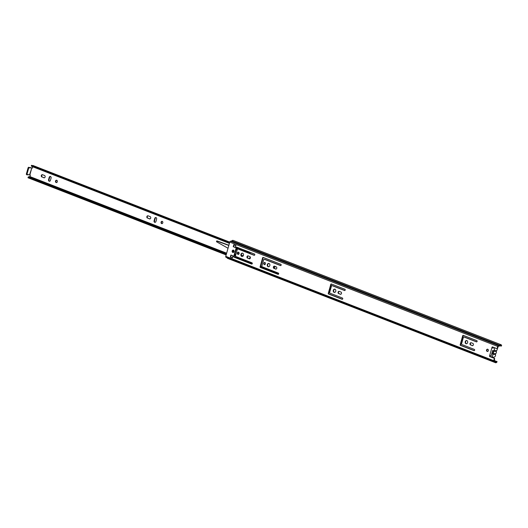 <?xml version="1.0" encoding="UTF-8"?>
<svg xmlns="http://www.w3.org/2000/svg" width="528" height="528" viewBox="0 0 528 528"><rect width="100%" height="100%" fill="white"/><g stroke="black" fill="none" stroke-linecap="round" stroke-linejoin="round"><path stroke-width="0.79" d="M466.554 343.781A1.657 1.353 93.9 0 1 466.778 340.534M466.877 340.567A1.657 1.353 93.9 0 1 465.993 343.715A1.657 1.353 93.9 0 1 466.877 340.567M487.608 351.509A1.201 0.983 93.9 0 1 487.766 349.18M486.532 349.965A1.201 0.983 93.9 0 1 488.387 350.691A1.201 0.983 93.9 0 1 486.532 349.965M334.646 292.426A1.657 1.353 93.9 0 1 334.871 289.172M334.97 289.205A1.657 1.353 93.9 0 1 334.085 292.36A1.657 1.353 93.9 0 1 334.97 289.205M268.686 266.798A1.709 1.393 93.9 0 1 268.924 263.439M269.029 263.472A1.709 1.393 93.9 0 1 268.118 266.726A1.709 1.393 93.9 0 1 269.029 263.472M264.917 262.495A1.122 0.917 93.9 0 1 264.317 264.627A1.122 0.917 93.9 0 1 264.917 262.495A1.122 0.917 93.9 0 0 264.772 264.66M242.306 256.522A1.709 1.393 93.9 0 1 242.537 253.163M242.649 253.202A1.709 1.393 93.9 0 1 241.738 256.456A1.709 1.393 93.9 0 1 242.649 253.202M238.537 252.219A1.122 0.917 93.9 0 1 237.937 254.357A1.122 0.917 93.9 0 1 238.537 252.219M233.449 250.153A1.201 0.983 93.9 0 1 232.802 252.443A1.201 0.983 93.9 0 1 233.449 250.153M474.316 349.384A0.653 0.535 93.9 0 1 473.966 350.632L460.449 345.365A0.535 0.436 93.9 0 1 460.185 344.698L462.713 335.702A0.535 0.436 93.9 0 1 463.267 335.353L476.777 340.613A0.653 0.535 93.9 0 1 476.428 341.86L463.947 336.996A0.535 0.436 -86.1 0 0 463.393 337.346L461.564 343.853A0.535 0.436 -86.1 0 0 461.835 344.527L474.316 349.384M470.554 344.982A1.175 0.957 93.9 0 1 471.181 342.751L472.791 343.372A1.175 0.957 93.9 0 1 472.157 345.609L471.016 345.015A1.175 0.957 93.9 0 1 471.174 342.745M329.657 292.492A0.535 0.436 -86.1 0 0 329.927 293.165L342.408 298.023A0.653 0.535 93.9 0 1 342.058 299.27L328.541 294.01A0.535 0.436 93.9 0 1 328.277 293.337L330.805 284.341A0.535 0.436 93.9 0 1 331.36 283.991L344.87 289.252A0.653 0.535 93.9 0 1 344.52 290.499L332.039 285.641A0.535 0.436 -86.1 0 0 331.485 285.985L329.657 292.492M338.646 293.627A1.175 0.957 93.9 0 1 339.273 291.39L340.883 292.017A1.175 0.957 93.9 0 1 340.25 294.254L339.108 293.66A1.175 0.957 93.9 0 1 339.266 291.383M273.966 268.442A1.175 0.957 93.9 0 1 274.6 266.204L276.203 266.831A1.175 0.957 93.9 0 1 275.576 269.069L274.428 268.475A1.175 0.957 93.9 0 1 274.593 266.204M278.348 273.082A0.653 0.535 93.9 0 1 277.999 274.329L260.363 267.458A0.535 0.436 93.9 0 1 260.093 266.792L262.627 257.796A0.535 0.436 93.9 0 1 263.182 257.446L280.817 264.31A0.653 0.535 93.9 0 1 280.467 265.558L264.271 259.255A0.535 0.436 -86.1 0 0 263.716 259.598L261.888 266.105A0.535 0.436 -86.1 0 0 262.159 266.779L278.348 273.082M247.586 258.172A1.175 0.957 93.9 0 1 248.219 255.935L249.823 256.562A1.175 0.957 93.9 0 1 249.196 258.799L248.048 258.205A1.175 0.957 93.9 0 1 248.213 255.935M251.968 262.812A0.653 0.535 93.9 0 1 251.618 264.053L233.983 257.189A0.535 0.436 93.9 0 1 233.713 256.522L236.247 247.52A0.535 0.436 93.9 0 1 236.801 247.177L254.437 254.041A0.653 0.535 93.9 0 1 254.08 255.288L237.89 248.978A0.535 0.436 -86.1 0 0 237.336 249.328L235.508 255.836A0.535 0.436 -86.1 0 0 235.778 256.502L251.968 262.812M233.033 255.849L232.465 257.882L230.32 257.05L230.888 255.017L233.033 255.849M233.218 246.748L233.785 244.715L235.93 245.546L235.356 247.586L233.462 246.767M492.697 347.008A0.574 0.469 93.9 0 0 492.406 347.576L491.944 347.543A0.574 0.469 93.9 0 1 492.565 346.955L496.65 348.546A0.535 0.436 -86.1 0 0 497.204 348.196L497.699 346.421A0.931 0.521 -68.7 0 1 498.386 345.576L499.765 345.246A2.099 1.175 -68.7 0 1 501.032 344.711A2.099 1.175 -68.7 0 1 501.6 345.8L501.092 346.13L500.029 345.715M494.241 360.393L497.105 361.779A2.099 1.175 -68.7 0 1 495.548 362.723L227.608 258.397A2.099 1.175 -68.7 0 1 227.099 257.737L225.958 257.235A0.931 0.521 -68.7 0 1 225.766 256.331L229.766 242.095A0.931 0.521 -68.7 0 1 230.446 241.25L231.832 240.92A2.099 1.175 -68.7 0 1 233.092 240.385L501.032 344.711M495.548 362.723A2.099 1.175 -68.7 0 1 495.04 362.063L493.891 361.561A0.931 0.521 -68.7 0 1 493.7 360.657L494.201 358.875A0.535 0.436 -86.1 0 0 493.931 358.208L489.852 356.618A0.574 0.469 93.9 0 1 489.647 355.707L491.944 347.543L493.284 348.256L492.545 347.8M474.316 350.618L460.911 345.398A0.535 0.436 93.9 0 1 460.64 344.731L463.175 335.729A0.535 0.436 93.9 0 1 463.412 335.405M476.777 341.847L464.409 337.029A0.535 0.436 -86.1 0 0 464.191 337.016M472.157 345.609L472.619 345.642A1.175 0.957 93.9 0 1 472.619 345.642L471.016 345.015M238.392 254.384A1.122 0.917 93.9 0 1 238.544 252.226M251.968 264.046L234.445 257.222A0.535 0.436 93.9 0 1 234.175 256.555L236.702 247.553A0.535 0.436 93.9 0 1 236.947 247.229M254.43 255.275L238.352 249.011A0.535 0.436 -86.1 0 0 238.135 248.998M249.665 258.832A1.175 0.957 93.9 0 1 249.658 258.826L248.048 258.205M278.348 274.316L260.825 267.491A0.535 0.436 93.9 0 1 260.555 266.825L263.089 257.822A0.535 0.436 93.9 0 1 263.327 257.499M280.817 265.544L264.733 259.288A0.535 0.436 -86.1 0 0 264.521 259.268M275.576 269.069L276.038 269.102A1.175 0.957 93.9 0 1 276.038 269.102L274.428 268.475M340.25 294.254L340.712 294.281A1.175 0.957 93.9 0 1 340.712 294.281L339.108 293.66M344.87 290.486L332.501 285.668A0.535 0.436 -86.1 0 0 332.284 285.655M342.408 299.257L329.003 294.037A0.535 0.436 93.9 0 1 328.739 293.37L331.267 284.374A0.535 0.436 93.9 0 1 331.505 284.051M497.204 348.196L497.66 348.229L498.26 346.328L499.62 346.012A0.851 0.475 111.3 0 0 499.957 345.787A1.294 0.726 -68.7 0 1 500.742 345.457A1.294 0.726 -68.7 0 1 501.092 346.13M497.66 348.229A0.535 0.436 93.9 0 1 497.105 348.579L496.861 348.559M493.931 358.208L490.314 356.651A0.574 0.469 93.9 0 1 490.103 355.753M494.393 358.235A0.535 0.436 93.9 0 1 494.663 358.908L494.201 358.875M496.802 361.39A1.294 0.726 -68.7 0 1 495.838 361.977A1.294 0.726 -68.7 0 1 495.521 361.568A0.851 0.475 111.3 0 0 495.323 361.304L494.188 360.815L494.663 358.908M230.32 257.05L230.723 257.077M492.406 347.576L492.67 348.011L492.406 347.576M491.799 353.549L492.439 352.968A1.069 0.871 -86.1 0 0 492.967 351.08L492.67 350.434A1.683 1.373 -86.1 0 1 491.799 353.549L491.185 355.727L489.647 355.707M491.264 357.02L493.693 357.185A2.105 1.723 -86.1 0 0 495.469 355.72A2.105 1.723 -86.1 0 0 495.515 354.552L492.749 354.361A2.105 1.723 93.9 0 1 492.703 355.529A2.105 1.723 93.9 0 1 491.192 356.994M497.237 348.605A2.105 1.723 93.9 0 1 497.171 349.668A2.105 1.723 93.9 0 1 496.617 350.645A0.851 0.7 -86.1 0 0 496.373 351.496A2.185 1.789 93.9 0 1 496.32 352.697A2.185 1.789 93.9 0 1 495.759 353.694A0.851 0.7 -86.1 0 0 495.515 354.552M494.188 347.589A2.105 1.723 93.9 0 1 494.406 349.477A2.105 1.723 93.9 0 1 493.852 350.453A0.851 0.7 -86.1 0 0 493.607 351.311A2.185 1.789 93.9 0 1 493.555 352.506A2.185 1.789 93.9 0 1 492.994 353.503A0.851 0.7 -86.1 0 0 492.749 354.361M492.67 350.434L491.185 355.727M236.808 247.348L234.155 256.793M231.211 255.176L230.683 257.057L232.386 257.717L232.861 255.823L231.337 255.189M235.825 256.549L235.138 257.492M236.009 254.054A2.297 1.874 -86.1 0 1 235.587 254.463L235.092 256.034L235.488 256.06M238.57 249.097L238.154 248.259L237.296 248.206L236.894 249.81A2.297 1.874 -86.1 0 1 237.026 250.437M238.828 248.932L238.478 248.906M235.481 247.309L235.732 245.599L234.029 244.946L233.554 246.84L235.481 247.309M235.092 256.034L235.508 255.823M237.844 253.757L238.115 252.787M237.296 248.206L237.673 248.965M234.029 244.946L234.439 244.985M233.389 250.734A0.601 0.488 -86.1 0 0 233.31 251.896M162.109 223.641A1.175 0.957 93.9 0 1 162.103 223.634A1.175 0.957 93.9 0 1 162.261 221.364A1.175 0.957 93.9 0 1 161.641 223.601A1.175 0.957 93.9 0 1 162.268 221.364M155.159 222.341A1.201 0.983 93.9 0 1 154.546 220.836L155.245 218.341A1.201 0.983 93.9 0 1 156.017 217.523M154.691 222.308A1.201 0.983 93.9 0 1 154.084 220.803L154.783 218.308A1.201 0.983 93.9 0 1 156.638 219.034L155.938 221.522A1.201 0.983 93.9 0 1 154.691 222.308M56.582 182.549A1.175 0.957 93.9 0 1 56.74 180.279M56.747 180.279A1.175 0.957 93.9 0 1 56.113 182.516A1.175 0.957 93.9 0 1 56.747 180.279M49.632 181.256A1.201 0.983 93.9 0 1 49.625 181.249A1.201 0.983 93.9 0 1 49.018 179.744L49.718 177.256A1.201 0.983 93.9 0 1 50.497 176.438M49.163 181.216A1.201 0.983 93.9 0 1 48.556 179.711L49.256 177.223A1.201 0.983 93.9 0 1 51.11 177.943L50.411 180.437A1.201 0.983 93.9 0 1 49.163 181.216M29.812 176.926L30.373 175.171L29.839 174.966L31.825 167.897L29.548 174.893L28.571 174.827A0.799 0.449 -68.7 0 1 28.499 174.808A0.799 0.449 -68.7 0 1 28.301 174.557L27.76 174.583A0.799 0.449 -68.7 0 1 27.284 174.893L27.265 174.887A0.799 0.449 111.3 0 1 27.185 174.874A0.799 0.449 111.3 0 1 27.02 174.095L28.664 168.247L28.043 168.01A0.799 0.449 -68.7 0 1 28.717 167.277L28.736 167.277A0.799 0.449 -68.7 0 1 28.816 167.297A0.799 0.449 -68.7 0 1 28.882 167.336M275.035 266.376L274.652 267.749A1.201 0.983 93.9 0 1 274.25 268.382M147.431 218.097A1.201 0.983 93.9 0 1 148.078 215.813L150.097 216.599A1.201 0.983 93.9 0 1 149.45 218.889L147.893 218.13A1.201 0.983 93.9 0 1 148.064 215.807M41.91 177.012A1.201 0.983 93.9 0 1 42.55 174.722L44.57 175.514A1.201 0.983 93.9 0 1 43.93 177.797L42.365 177.045A1.201 0.983 93.9 0 1 42.537 174.722M31.825 167.897L32.36 168.109L32.736 166.769M149.45 218.889L149.912 218.915A1.201 0.983 93.9 0 1 149.912 218.915L147.893 218.13M43.93 177.797L44.385 177.83A1.201 0.983 93.9 0 1 44.385 177.83L42.365 177.045M29.588 167.686A0.799 0.449 -68.7 0 1 29.944 167.515L32.399 167.97M229.759 242.121L33.026 165.521A1.016 0.568 111.3 0 0 32.63 165.587A1.28 0.713 -68.7 0 1 32.518 165.653M229.416 243.349L31.845 166.419A2.079 1.162 -68.7 0 1 31.555 166.201A1.333 0.746 111.3 0 0 31.442 166.102M229.456 243.203L31.284 166.036L31.522 165.277A2.132 1.195 111.3 0 1 31.654 165.317A2.132 1.195 111.3 0 1 31.779 165.376M226.156 254.932L28.01 177.778L28.195 177.019A1.333 0.746 111.3 0 0 28.545 176.893A2.079 1.162 -68.7 0 1 29.363 176.755L226.552 253.532M226.367 254.179L28.195 177.019M31.654 165.317L229.673 242.418L31.522 165.277M28.433 174.768L27.958 174.583A0.799 0.449 -68.7 0 1 27.878 174.563A0.799 0.449 -68.7 0 1 27.806 174.524M27.119 174.834L26.644 174.649A0.799 0.449 -68.7 0 1 26.572 174.629A0.799 0.449 -68.7 0 1 26.4 173.857L28.043 168.01M28.717 167.277L29.337 167.515A0.799 0.449 111.3 0 0 28.664 168.247M29.337 167.515L29.357 167.521A0.799 0.449 -68.7 0 1 29.429 167.534A0.799 0.449 -68.7 0 1 29.641 167.878L30.155 167.977A0.799 0.449 -68.7 0 1 30.558 167.759L31.535 167.825M228.037 248.259L216.506 241.725L216.652 240.966L217.338 241.032M250.219 256.865A2.079 1.696 93.9 0 1 248.82 258.502M250.919 253.909A3.201 2.614 -86.1 0 0 250.8 253.803L245.573 250.589M228.881 245.243L217.595 241.091M228.822 245.454L216.817 241.039M239.032 248.041L238.788 248.873L247.856 252.457L243.54 249.797M249.157 253.216L243.685 249.856M241.256 254.945L243.335 255.776M237.89 253.592L238.92 254.014M247.46 257.512A2.079 1.696 -86.1 0 0 247.843 258.086M248.134 258.238A2 1.637 93.9 0 1 247.401 257.143M497.699 346.421L229.766 242.095M493.7 360.657L225.766 256.331M489.852 356.618L490.314 356.651M495.323 361.304L495.026 362.043L227.093 257.723L495.04 362.063M494.188 360.815L493.891 361.561L225.958 257.235M498.26 346.328L498.386 345.576L230.446 241.25M499.62 346.012L499.745 345.259L231.832 240.92M499.745 345.259L231.805 240.933M237.89 248.978L238.352 249.011M236.247 247.52L236.702 247.553M233.713 256.522L234.175 256.555M233.983 257.189L234.445 257.222M249.196 258.799L249.658 258.826M264.271 259.255L264.733 259.288M262.627 257.796L263.089 257.822M260.093 266.792L260.555 266.825M260.363 267.458L260.825 267.491M332.039 285.641L332.501 285.668M330.805 284.341L331.267 284.374M328.277 293.337L328.739 293.37M328.541 294.01L329.003 294.037M463.947 336.996L464.409 337.029M462.713 335.702L463.175 335.729M460.185 344.698L460.64 344.731M460.449 345.365L460.911 345.398M492.994 353.503L495.759 353.694M493.852 350.453L496.617 350.645M496.373 351.496L493.607 351.311M234.082 244.959L234.485 244.985M233.983 251.625A1.069 0.871 -86.1 0 0 232.34 250.978A1.069 0.871 -86.1 0 0 233.983 251.625M232.313 250.945A1.201 0.983 93.9 0 1 233.264 250.107M233.099 252.496A1.201 0.983 93.9 0 1 232.307 250.965M232.597 251.084A0.733 0.601 93.9 0 1 233.726 251.519A0.733 0.601 93.9 0 1 232.597 251.084M233.699 251.486A0.601 0.488 -86.1 0 0 232.775 251.123A0.601 0.488 -86.1 0 0 233.693 251.506M154.084 220.803L154.546 220.836M48.556 179.711L49.018 179.744M278.665 273.431L260.667 266.422M252.285 263.162L235.739 256.72M226.651 253.176L29.971 176.603M229.442 243.25L31.555 166.201M278.494 274.217L260.581 267.241M252.113 263.941L235.178 257.347M226.433 253.948L28.545 176.893M278.698 273.814L260.575 266.759L278.698 273.834M252.318 263.538L235.303 256.918M226.558 253.513L29.825 176.913M229.7 242.319L32.63 165.587M27.931 174.412L28.301 174.557M26.4 173.857L27.02 174.095M29.357 167.521L28.736 167.277M30.155 167.977L29.621 167.772M30.558 167.759L29.944 167.515M49.256 177.223L49.718 177.256M154.783 218.308L155.245 218.341M237.785 248.959L238.247 248.992M264.165 259.228L264.627 259.261M331.934 285.615L332.396 285.648M497.211 348.599L496.756 348.572M463.841 336.976L464.303 337.009M233.323 250.107L232.287 250.952L233.158 252.503M233.277 250.708L233.68 251.493L233.198 251.902M252.311 263.564L235.297 256.938M28.499 174.808L27.878 174.563M26.572 174.629L27.185 174.874M29.429 167.534L28.816 167.297M216.652 240.966L217.43 241.025"/></g></svg>
